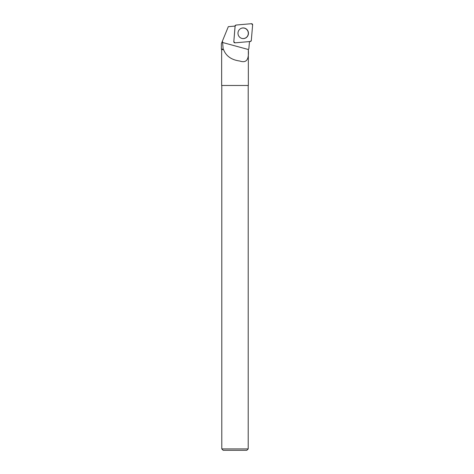 <?xml version="1.0" encoding="UTF-8"?>
<svg xmlns="http://www.w3.org/2000/svg" width="474" height="474" viewBox="0 0 474 474"><rect width="100%" height="100%" fill="white"/><g stroke="black" fill="none" stroke-linecap="round" stroke-linejoin="round"><path stroke-width="0.71" d="M234.743 26.1L235.436 25.365A1.102 1.084 85 0 0 235.128 26.04L233.812 41.641A1.102 1.084 85 0 0 234.986 42.838L250.319 41.499A1.102 1.084 85 0 0 251.303 40.497L252.624 24.897A1.102 1.084 85 0 0 251.445 23.7L236.111 25.039A1.102 1.084 85 0 0 235.436 25.365M246.918 29.501A5.338 5.244 85 0 0 240.851 28.499A5.338 5.244 85 0 0 241.716 38.376A5.338 5.244 85 0 0 246.918 29.501M233.812 41.641L235.086 26.07L228.32 26.663L222.454 40.995L223.171 49.13L221.376 49.13L221.376 43.626L221.376 49.13L221.654 49.61L223.562 49.61L223.171 49.13M221.654 49.61L221.654 85.474L248.34 85.474L248.329 49.61L248.838 48.733L249.496 41.57M249.502 41.487L248.838 48.733L248.34 49.61M222.454 40.995L221.376 43.626M248.329 49.61C248.886 57.792 247.689 63.694 239.797 61.028C231.472 59.908 226.062 56.104 223.562 49.61M223.177 450.3L246.812 450.3L248.204 448.914L221.791 448.914L223.177 450.3M221.791 85.474L221.791 448.914M241.663 38.364A5.291 5.202 85 0 0 248.281 32.825A5.291 5.202 85 0 0 240.804 28.523M236.117 25.039L235.128 26.046L233.812 41.635L234.991 42.838L250.313 41.499L251.303 40.491L252.624 24.903L251.439 23.7L236.117 25.039M248.376 49.521L222.466 42.464M248.204 85.474L248.204 448.914"/></g></svg>
